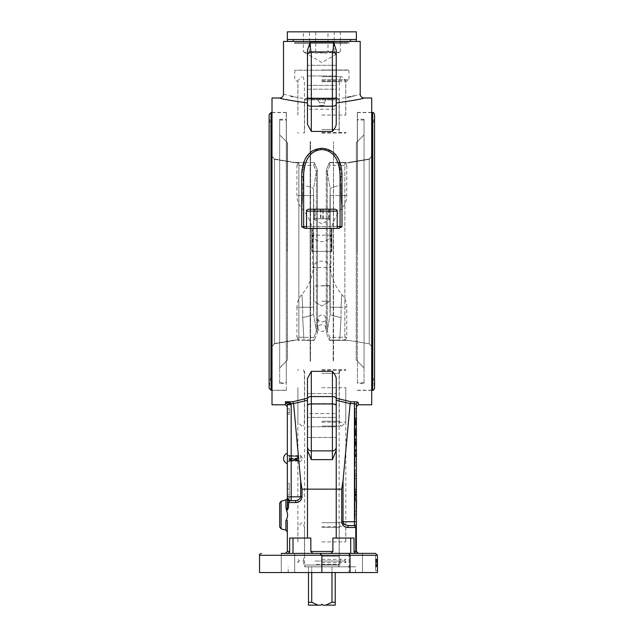 <?xml version="1.0" encoding="UTF-8"?>
<svg xmlns="http://www.w3.org/2000/svg" width="637" height="637" viewBox="0 0 637 637"><rect width="100%" height="100%" fill="white"/><g stroke="black" fill="none" stroke-linecap="round" stroke-linejoin="round"><path stroke-width="0.48" stroke-dasharray="3.19 2.39" d="M314.089 340.357L304.948 340.357A3.838 2.779 -90 0 1 303.785 337.244A3.838 2.779 -90 0 0 304.948 340.357L314.089 340.357M314.646 339.553L317.433 332.641L314.646 339.553L313.818 337.578L303.785 337.244L313.818 337.578L314.646 339.553M317.433 332.641A3.838 3.312 180 0 1 316.39 330.89L313.818 337.578L316.39 330.89A3.838 3.312 180 0 0 317.433 332.641L317.433 170.143L317.433 332.641M317.433 170.143A3.838 3.312 180 0 0 316.39 171.886A3.838 3.312 180 0 1 317.433 170.143L314.646 163.231L317.433 170.143M313.818 165.206L314.543 162.746L313.818 165.206L316.39 171.886L313.818 165.206L303.785 165.54L313.818 165.206M314.089 162.427L298.435 162.427L314.089 162.427M304.948 162.427A3.838 2.779 90 0 0 303.785 165.54A3.838 2.779 90 0 1 304.948 162.427L298.53 162.427L304.948 162.427M329.624 340.357L338.765 340.357A3.838 2.779 90 0 0 339.919 337.244A3.838 2.779 90 0 1 338.765 340.357L329.17 340.031L345.27 340.357L344.864 339.975L344.864 162.809L344.88 340.031L329.17 340.031L329.066 339.553L329.17 340.031L345.27 340.357L329.624 340.357M329.894 337.578L329.066 339.553L326.279 332.641L329.066 339.553L329.894 337.578L339.919 337.244L329.894 337.578L327.314 330.89L329.894 337.578M326.279 332.641A3.838 3.312 180 0 0 327.314 330.89A3.838 3.312 180 0 1 326.279 332.641L326.279 170.143L326.279 332.641M326.279 170.143A3.838 3.312 180 0 1 327.314 171.886A3.838 3.312 180 0 0 326.279 170.143L329.066 163.231L326.279 170.143M329.894 165.206L329.17 162.746L329.894 165.206L327.314 171.886L329.894 165.206L339.919 165.54L329.894 165.206M329.624 162.427L345.27 162.427L329.624 162.427M338.765 162.427A3.838 2.779 -90 0 1 339.919 165.54A3.838 2.779 -90 0 0 338.765 162.427L345.182 162.427L338.765 162.427M335.229 572.552L335.229 605.15L322.816 605.15L321.852 604.194L320.897 605.15L308.483 605.15L308.483 602.276L311.724 602.276L318.062 605.15M325.65 605.15L331.988 602.276L331.988 566.803L311.724 566.803L311.724 602.276M331.988 602.276L335.229 602.276M311.724 572.552L311.724 566.803L308.483 566.803L308.483 572.552M308.483 602.276L308.483 566.803L338.629 566.803L311.724 566.803L331.988 566.803L331.988 572.552M308.483 566.803L305.075 566.803L308.483 566.803M305.075 566.803L304.597 565.011L339.115 565.011L304.597 565.011L304.597 566.803L339.115 566.803L304.597 566.803M316.39 171.886L313.707 187.708L316.39 171.886L316.39 330.89L313.707 315.076L316.39 330.89L316.39 171.886M313.539 188.695L313.539 314.089C312.632 315.132 309.001 316.286 302.671 317.568L303.785 337.244L302.671 317.568C309.001 316.286 312.632 315.132 313.539 314.089L313.539 188.695C312.632 187.652 309.001 186.49 302.671 185.208L303.785 165.54L302.671 185.208C309.001 186.49 312.632 187.652 313.539 188.695M313.707 315.076L313.539 314.089L313.707 315.076M327.314 171.886L330.006 187.708L327.314 171.886L327.314 330.89L330.006 315.076L327.314 330.89L327.314 171.886M330.173 188.695L330.173 314.089C331.081 315.132 334.704 316.286 341.042 317.568C334.704 316.286 331.081 315.132 330.173 314.089L330.173 188.695C331.081 187.652 334.704 186.49 341.042 185.208L339.919 165.54L341.042 185.208C334.704 186.49 331.081 187.652 330.173 188.695M339.919 337.244L341.042 317.568L339.919 337.244L346.783 337.244L339.919 337.244M298.53 162.427L296.93 165.54L303.785 165.54L296.93 165.54L296.93 195.551C296.985 200.36 298.586 204.588 301.723 208.227C306.047 213.156 309.24 218.73 311.302 224.949L313.388 234.408L313.707 239.934L313.707 195.551L302.671 195.551C301.715 212.025 301.715 212.025 302.671 195.551C301.715 212.025 301.715 212.025 302.671 195.551L302.671 185.208L302.671 195.551L296.93 195.551L313.707 195.551M313.707 307.233L302.671 307.233L313.707 307.233L313.707 262.85L313.707 312.377L313.707 262.85L313.444 267.858L311.413 277.501C309.351 283.855 306.126 289.532 301.723 294.549C298.586 298.196 296.985 302.424 296.93 307.233L302.671 307.233C301.715 290.751 301.715 290.751 302.671 307.233C301.715 290.751 301.715 290.751 302.671 307.233L302.671 317.568L302.671 307.233L296.93 307.233L296.93 337.244L303.785 337.244L296.93 337.244L298.53 340.357M330.006 312.377L330.006 262.85L330.006 312.377M345.182 340.357L346.783 337.244L346.783 307.233C346.727 302.424 345.127 298.196 341.989 294.549C337.307 289.214 333.963 283.147 331.949 276.347L330.364 268.718L330.006 262.85L330.006 307.233L341.042 307.233C341.997 290.751 341.997 290.751 341.042 307.233C341.997 290.751 341.997 290.751 341.042 307.233L341.042 317.568L341.042 307.233L346.783 307.233L330.006 307.233M330.006 195.551L330.006 239.934L330.006 195.551L341.042 195.551C341.997 212.025 341.997 212.025 341.042 195.551C341.997 212.025 341.997 212.025 341.042 195.551L341.042 185.208L341.042 195.551L346.783 195.551L330.006 195.551L330.006 239.934L330.324 234.408L332.41 224.949C334.473 218.73 337.666 213.156 341.989 208.227C345.127 204.588 346.727 200.36 346.783 195.551L346.783 165.54L339.919 165.54L346.783 165.54L345.182 162.427M298.435 340.357L298.849 339.975L298.849 162.809L295.353 162.841L298.849 162.809L298.849 339.975L295.353 339.943L274.404 343.478L272.007 346.632L272.007 156.153L274.404 159.306L295.353 162.841L274.404 158.987L295.011 162.427L298.435 162.427L295.011 162.427L295.353 162.841L274.404 159.306L272.007 156.153L272.007 346.632L274.404 343.478L295.353 339.943L314.543 340.031L298.435 340.357M348.702 340.357L345.27 340.357L348.702 340.357L369.11 343.757L348.686 340.357M344.88 162.746L329.17 162.746L344.88 162.746M287.343 453.369L287.343 463.696L287.343 453.369M287.343 39.518L356.37 39.518M291.826 39.518L356.274 39.518L291.826 39.518M315.729 51.661C311.612 53.627 307.496 53.627 303.379 51.661L303.379 31.85L340.325 31.85L327.983 31.85L327.983 51.661C332.1 53.627 336.217 53.627 340.325 51.661L339.091 52.576L334.202 51.661C328.039 53.627 321.884 53.627 315.729 51.661L315.729 31.85M334.202 51.661L334.202 31.85M340.325 51.661L340.325 31.85M303.379 51.661L304.621 52.576L309.51 51.661L309.51 31.85L303.379 31.85M309.51 51.661C315.665 53.627 321.828 53.627 327.983 51.661M327.983 31.85L309.51 31.85M287.343 31.85L356.37 31.85M291.826 41.437L356.274 41.437L291.826 41.437M283.505 41.437L360.2 41.437M313.547 209.207L330.157 209.207L313.547 209.207L313.547 218.794L328.668 218.794L329.64 219.415L330.157 218.794L315.044 218.794L315.044 209.207M336.973 228.38L306.516 228.38L336.973 228.38M323.349 218.794L323.349 209.207M330.157 218.794L330.157 209.207M328.668 218.794L328.668 209.207M320.363 209.207L320.363 218.794M315.044 218.794L314.073 219.415L313.547 218.794M305.561 228.38L304.852 228.38L305.561 228.38A1.919 1.919 0 0 1 303.642 226.461L340.07 226.461A1.919 1.919 0 0 1 338.151 228.38L305.561 228.38L338.151 228.38A1.919 1.919 0 0 0 340.07 226.461L340.07 177.627C340.262 165.636 336.575 150.555 321.836 149.591C307.138 150.579 303.443 165.644 303.642 177.627L303.642 226.461A1.919 1.919 0 0 0 305.561 228.38A1.919 1.919 0 0 1 303.642 226.461L303.642 177.627A1.919 0.932 0 0 0 301.723 176.696L303.801 162.427M323.214 148.357L332.633 151.909L338.438 158.955L341.989 176.696A1.919 0.932 0 0 0 340.07 177.627L340.07 226.461A1.919 1.919 0 0 1 338.151 228.38A1.919 1.919 0 0 0 340.07 226.461L341.989 226.772L338.86 228.38L304.852 228.38L301.723 226.772L303.642 226.461L303.642 177.627M337.124 228.38L306.516 228.38L337.124 228.38M304.518 160.572L305.617 158.318M306.198 157.323L312.671 150.834L322.505 148.317M340.07 226.461L340.07 177.627M307.472 50.204L310.139 42.305C310.323 48.189 310.713 51.382 311.31 51.892L311.31 131.421L307.472 124.319L307.472 102.963C289.939 100.463 280.67 98.815 279.675 98.002C280.638 98.807 289.907 100.463 307.472 102.963L307.472 50.204L307.472 99.109L293.147 96.673M283.505 94.165L290.934 96.155M336.232 50.204L336.232 55.73A3.838 3.838 0 0 0 332.403 51.892A3.838 3.838 0 0 1 336.232 55.73A3.838 3.838 0 0 0 332.403 51.892C333 51.382 333.39 48.189 333.573 42.305L336.232 50.204L336.232 102.963C353.774 100.463 363.042 98.815 364.038 98.002C363.074 98.807 353.806 100.463 336.232 102.963L336.232 65.316L336.232 85.358L307.472 85.358L307.472 109.222L307.472 65.316L307.472 89.18L307.472 85.358L336.232 85.358L336.232 89.18L336.232 65.316L336.232 99.109L347.149 97.397M350.812 96.617L353.153 96.068M353.806 95.908L360.2 94.165M311.31 131.421L332.403 131.421C334.728 128.698 336.01 126.333 336.232 124.319L336.232 100.59M336.232 65.316L307.472 65.316L336.232 65.316L336.232 89.18L307.472 89.18L307.472 98.568L336.232 98.568L336.232 109.222L336.232 89.18L336.232 109.222L307.472 109.222L307.472 98.568L307.472 109.222L336.232 109.222M332.403 131.421L332.403 51.892L311.31 51.892A3.838 3.838 0 0 0 307.472 55.73A3.838 3.838 0 0 1 311.31 51.892A3.838 3.838 0 0 0 307.472 55.73M336.232 124.319L336.232 55.73A3.838 3.838 0 0 0 332.403 51.892L311.31 51.892M330.969 235.196L312.743 235.196L312.743 267.588L330.969 267.588L330.969 235.196C328.612 243.796 315.1 243.796 312.743 235.196M355.749 572.552L362.461 572.552L355.749 572.552M355.749 553.378L362.461 553.378L355.749 553.378M281.251 553.378L281.251 572.552L294.668 572.552L294.668 553.378L281.251 553.378L294.668 553.378L281.251 553.378L294.668 553.378L294.668 572.552L281.251 572.552L294.668 572.552L281.251 572.552L281.251 553.378L375.543 553.378M357.54 553.227L350.7 553.378L356.831 553.378A2.779 1.919 180 0 1 354.053 551.467L354.053 538.042L332.88 538.042L332.88 551.467L330.866 553.378L350.7 553.378L349.036 553.378L349.036 572.552L362.461 572.552L349.036 572.552L349.036 553.378L362.461 553.378L362.461 572.552L362.461 553.378M286.387 251.392L286.387 112.383L286.387 251.392M279.675 251.392L279.675 120.051L279.675 251.392M287.311 404.304L286.984 403.404M286.546 402.743L285.424 401.764L292.805 401.764L307.472 398.213L307.472 393.562L307.472 437.468L307.472 398.213L307.472 400.315L293.577 403.643L291.085 403.643L291.181 496.82L287.343 496.82A3.838 3.838 0 0 0 291.181 500.65A3.838 3.838 0 0 1 287.343 496.82L287.311 404.32L290.974 403.476M287.343 404.686L287.343 406.701L287.343 404.686L291.181 404.686M371.705 98.002L371.705 404.782M272.007 404.782L272.007 98.002M336.232 398.213L336.232 378.466L336.232 398.213L350.899 401.764L350.127 403.643L343.04 480.8L341.719 489.144L301.994 489.144L300.672 480.8L293.577 403.643M356.37 406.701L356.37 404.36L354.451 403.643L354.459 401.764L350.899 401.764M355.342 401.78L356.991 401.947M357.636 402.09L358.289 402.473L358.289 404.782M336.232 404.216L307.472 404.216L307.472 393.562L336.232 393.562L336.232 404.216L307.472 404.216L307.472 393.562L336.232 393.562L336.232 447.055A3.838 3.838 0 0 1 332.403 450.885A3.838 3.838 0 0 0 336.232 447.055L336.232 450.279L332.403 459.635L332.403 450.885L311.31 450.885L332.403 450.885L332.403 396.564A3.838 2.038 180 0 1 336.232 398.611L336.232 378.466C336.01 376.451 334.728 374.086 332.403 371.363L311.31 371.363L307.472 378.458L307.472 398.213M325.818 328.087C326.064 323.628 317.648 323.636 317.895 328.087L318.874 330.34L321.08 331.431L323.469 331.2L325.181 329.942L325.818 328.087L325.818 318.5A3.965 3.432 0 0 0 321.852 315.068A3.965 3.432 0 0 0 317.895 318.5A3.965 3.432 0 0 0 321.852 321.932A3.965 3.432 0 0 0 325.818 318.5M371.705 251.392L371.705 112.383L371.705 251.392M357.325 251.392L357.325 112.383L357.325 251.392M364.038 251.392L364.038 120.051L364.038 251.392M272.007 251.392L272.007 112.383L272.007 251.392M321.852 566.803L355.502 566.803L321.852 566.803M350.039 572.552L350.039 555.297L377.462 555.297L375.543 555.297L377.462 555.297L377.462 572.552L259.538 572.552M377.462 570.641L377.462 566.803L377.462 570.641L375.543 570.641L375.543 555.297L375.543 570.641L377.462 570.641M321.852 555.217L319.941 553.378L321.852 555.297L321.852 572.552L321.852 555.297L259.538 555.297M330.969 267.588C328.612 258.988 315.1 258.988 312.743 267.588M301.994 489.144L301.994 496.82C301.627 500.308 299.613 502.219 295.95 502.569A1.919 1.322 -90 0 0 294.628 500.65L290.663 500.65M295.95 502.569L288.529 502.569L288.529 505.045L287.343 505.045L287.343 498.731A3.838 2.978 180 0 0 289.206 501.295L288.529 502.569L287.343 502.569L287.343 498.731A3.838 3.838 150 0 0 290.647 500.65L289.206 501.295M285.917 499.934L285.917 506.98C286.658 512.037 287.51 507.92 287.343 505.045L287.343 502.569M285.933 507.068L286.292 509.624M286.363 509.934L286.594 510.627C288.043 514.083 287.82 517.443 285.917 520.716C286.897 519.657 287.367 520.166 287.343 522.236L287.343 551.467L285.424 553.378L286.881 553.378L285.424 553.378M288.529 505.045C288.704 507.657 288.059 509.512 286.594 510.627M287.343 498.731L289.262 498.731L287.343 498.731L287.343 505.045L287.343 498.086M301.994 496.82L291.181 496.82L291.181 500.65A3.838 3.838 0 0 1 287.343 496.82L287.343 494.901L287.343 496.82A3.838 3.838 0 0 0 291.181 500.65L294.628 500.65C298.291 500.419 300.306 499.145 300.672 496.82L300.672 480.8M288.434 402.226L290.321 402.942M330.866 553.378L312.847 553.378L310.832 551.467L310.832 538.042L307.472 538.042L307.472 450.279L311.31 459.635L311.31 450.885A3.838 3.838 0 0 1 307.472 447.055L307.472 378.466M307.472 538.042L289.66 538.042L289.66 551.467A2.779 1.919 0 0 1 286.881 553.378L293.012 553.378L286.881 553.378M287.343 408.62L287.343 414.368L287.343 408.62L289.262 408.62L287.343 408.62L289.262 408.62L289.262 414.368L289.262 408.62L287.343 408.62M287.343 489.216L287.343 483.467L287.343 489.216L289.262 489.216L289.262 483.467L289.262 498.731L289.262 483.467L289.262 489.216L287.343 489.216M287.343 414.368L289.262 414.368L287.343 414.368M356.37 408.62L356.37 412.45L356.37 408.62L355.024 408.62L356.37 408.62M355.024 408.62L355.024 412.45L355.024 408.62M355.024 462.303L355.024 412.45L355.024 466.141L355.024 462.303L356.37 462.303L356.37 466.141L355.024 466.141L356.37 466.141L356.37 412.45L356.37 462.303L355.024 462.303M356.561 418.111L355.024 418.111L356.561 418.111L356.561 418.804L355.024 418.788L355.024 424.959L355.024 418.111L355.024 425.054L355.024 418.111L355.024 420.054L355.024 418.788L356.561 418.788L356.561 424.847L356.561 418.111L356.561 425.054L356.561 418.222L356.561 424.959L355.024 424.959L355.024 418.222L355.024 424.959L356.561 424.959M355.024 428.789L355.024 435.525L355.024 428.789L355.024 435.525L355.024 428.789L355.024 435.525L355.024 428.789L356.561 428.789L356.561 435.525L356.561 428.677L356.561 435.525L356.561 428.789L356.561 435.525L356.561 428.789L355.024 428.789M355.024 432.412L355.024 428.677L355.024 435.612L355.024 428.677L355.024 435.525L355.024 428.677L355.024 432.093L355.024 429.346L356.561 429.346L355.024 429.346L355.024 432.412L356.561 432.412M356.37 439.347L355.024 439.347L356.561 439.347L355.024 439.347L356.561 439.347L356.561 443.607L355.024 443.607L356.561 443.599L356.561 439.347L355.024 439.347L356.561 439.347L355.024 439.347L356.561 439.347L355.024 439.347L356.561 439.347L355.024 439.347L355.024 446.059L355.024 439.347L355.024 446.059L355.024 439.347L356.561 439.347L356.561 444.315L356.561 439.235L356.561 446.059L356.561 440.955L356.561 446.059L355.024 446.059L355.024 445.112L355.024 446.059L356.37 446.059M356.37 449.794L355.024 449.794L356.561 449.794L356.561 450.486L355.024 450.47L355.024 456.641L355.024 449.794L355.024 456.641L355.024 449.794L355.024 453.218L355.024 450.47L356.561 450.47L356.561 456.641L356.561 449.794L356.561 456.641L356.561 449.905L356.561 456.641L355.024 456.641L356.37 456.641M355.024 449.905L355.024 456.618L355.024 449.905L355.024 456.618L355.024 449.905L355.024 455.176L355.024 449.905L356.561 449.905L355.024 449.905M355.024 441.13L355.024 444.315L355.024 439.912L355.024 441.13L356.561 441.13M355.024 418.222L355.024 424.935L355.024 418.222L356.561 418.222L355.024 418.222M356.37 469.971L356.37 473.809L356.37 469.971L355.024 469.971L356.37 469.971M355.024 469.971L355.024 473.809L355.024 469.971M355.024 515.994L355.024 473.809L355.024 519.824L355.024 515.994L356.37 515.994L356.37 519.824L355.024 519.824L356.37 519.824L356.37 473.809L356.37 515.994L355.024 515.994M375.543 560.17L375.543 566.349L375.543 559.493L375.543 562.917L375.543 560.17L377.08 560.17L377.08 562.917L377.08 560.17M375.543 562.24L375.543 566.436L375.543 559.493L375.543 566.436L375.543 559.493L375.543 566.436L375.543 560.297L375.543 562.24L377.08 562.24L377.08 563.028L377.08 559.493L377.08 566.436L377.08 559.493L377.08 566.436L377.08 559.493L377.08 566.436L377.08 560.297L377.08 562.24L375.543 562.24M375.543 559.612L375.543 566.317L375.543 559.612L377.08 559.612L377.08 561.213L377.08 559.612L375.543 559.612M355.024 494.774L355.024 499.862L355.024 489.941L355.024 494.774L356.561 494.774L356.561 499.862M355.024 490.1L355.024 499.687L355.024 490.1L355.024 499.687L355.024 490.1L355.024 499.687L355.024 490.1L355.024 494.36L355.024 490.1L356.561 490.1L356.561 499.687L356.561 490.1L356.561 499.687L356.561 490.1L356.561 499.687L356.561 490.1L355.024 490.1M356.561 500.65L355.024 500.65L356.37 500.65L355.024 500.65L355.024 514.075L355.024 500.65L355.024 511.352L355.024 500.65L356.561 500.65L356.561 514.075M356.561 475.728L356.561 489.144L355.024 489.144L356.561 489.144L356.561 478.451L356.561 489.144L355.024 489.144L355.024 475.728L355.024 489.144L355.024 478.451L355.024 489.144L356.37 489.144M292.805 401.764L293.577 403.627M307.472 437.468L336.232 437.468L307.472 437.468L307.472 413.604L336.232 413.604L307.472 413.604M356.831 553.378L358.289 553.378L355.772 551.467L355.772 527.492L354.451 525.581L354.451 521.743L356.37 521.743L356.37 404.36A1.919 1.887 0 0 1 358.289 402.473M336.232 437.468L336.232 538.042M343.04 480.8L343.04 521.743C343.407 524.068 345.421 525.35 349.084 525.581L354.451 525.581A1.919 1.919 0 0 0 356.37 523.662L356.37 551.467L354.053 551.467M356.37 523.662A1.919 1.919 0 0 1 354.451 525.581A1.919 1.919 0 0 0 356.37 523.662A1.919 1.919 0 0 1 354.451 525.581L349.084 525.581A1.919 1.322 -90 0 0 347.762 527.492C344.099 527.149 342.085 525.23 341.719 521.743L341.719 489.144M279.675 526.982L279.675 515.03M312.847 553.378L293.012 553.378L312.847 553.378M319.941 553.378L321.852 555.297L321.852 572.552M349.546 553.378L350.039 555.297L321.852 555.297M336.232 447.055A3.838 3.838 0 0 1 332.403 450.885A3.838 3.838 0 0 0 336.232 447.055A3.838 3.838 0 0 1 332.403 450.885L311.31 450.885A3.838 3.838 0 0 1 307.472 447.055L307.472 400.315M311.31 450.885A3.838 3.838 0 0 1 307.472 447.055A3.838 3.838 0 0 0 311.31 450.885L311.31 403.874L332.403 403.874A3.838 2.038 180 0 1 336.232 405.92M293.012 538.042L310.832 538.042L293.012 538.042L293.012 553.378M354.053 538.042L332.88 538.042L354.053 538.042M350.7 553.378L350.7 538.042M355.024 419.982L356.561 419.982M355.024 420.054L356.561 420.054M355.024 422.681L356.561 422.681M355.024 422.259L356.561 422.259M355.024 424.059L356.561 424.059L355.024 424.059M355.024 424.847L356.561 424.847L355.024 424.847M355.024 421.399L356.561 421.399M355.024 421.296L356.561 421.296M355.024 421.957L356.561 421.957M355.024 424.935L356.561 424.935L355.024 424.935M355.024 419.019L356.561 419.019L355.024 419.019M356.561 432.244L356.561 433.136L356.561 432.244L355.024 432.244M355.024 433.837L356.37 433.853M355.024 433.781L356.37 433.781M356.37 435.612L355.024 435.612L356.561 435.612L356.561 428.677L356.561 432.093L356.561 428.677L355.024 428.677L356.37 428.677M355.024 433.136L356.37 433.136M355.024 434.625L356.561 434.625L356.561 432.308L356.561 434.705L355.024 434.705L356.561 434.705L355.024 434.705L355.024 432.308L356.561 432.308L355.024 432.308L355.024 434.641M355.024 434.848L356.561 434.848L355.024 434.84L355.024 432.093L355.024 434.84M355.024 434.498L356.561 434.498M355.024 433.041L356.561 433.041L355.024 433.041M355.024 434.036L356.561 434.036M355.024 431.512L356.561 431.512L355.024 431.512M355.024 435.429L356.561 435.429M355.024 441.019L356.561 441.019M355.024 439.912L356.561 439.912M355.024 443.647L356.561 443.647L356.561 444.315L356.561 443.647L355.024 443.647M355.024 442.659L356.561 442.659M355.024 442.779L356.561 442.779M355.024 444.315L356.37 444.315M355.024 439.235L356.37 439.235M355.024 445.112L356.561 445.112L355.024 445.112M355.024 444.737L355.024 441.712L355.024 444.737L356.561 444.737M355.024 441.712L356.561 441.712M355.024 440.955L356.561 440.955L355.024 440.955M355.024 455.965L356.561 455.965L355.024 455.965L355.024 453.218L355.024 455.965M355.024 456.618L356.561 456.618L355.024 456.618M355.024 455.176L356.561 455.176M355.024 451.346L356.561 451.346M355.024 451.171L355.024 455.829L355.024 450.701L356.561 450.701L355.024 450.701L355.024 451.171L356.561 451.171M355.024 455.829L356.561 455.829L355.024 455.829M355.024 456.044L356.561 456.044M355.024 454.961L356.561 454.961M355.024 454.165L356.561 454.165M355.024 455.152L356.561 455.152M355.024 444.212L356.561 444.212L355.024 444.212M355.024 443.519L356.561 443.519M355.024 430.23L356.561 430.23M355.024 420.579L356.561 420.579M355.024 420.356L356.561 420.356M355.024 418.875L356.561 418.875M355.024 424.29L356.561 424.29L355.024 424.282L355.024 421.535L355.024 424.282M355.024 422.888L356.561 422.888M355.024 423.103L356.561 423.103M355.024 425.054L356.37 425.054M355.024 423.279L356.561 423.279M355.024 422.482L356.561 422.482M355.024 423.47L356.561 423.47M355.024 424.959L356.37 424.959M355.024 418.111L356.37 418.111M355.024 495.459L356.561 495.459L355.024 495.459L355.024 498.628L356.561 498.628L355.024 498.628L355.024 495.459M355.024 499.687L356.561 499.687L355.024 499.687M355.024 494.36L356.561 494.36L355.024 494.36M355.024 494.32L356.561 494.32M355.024 493.993L356.561 493.993M355.024 494.463L356.561 494.463M355.024 491.238L356.561 491.238L355.024 491.238L356.561 491.238L355.024 491.238L355.024 494.535L356.561 494.535L355.024 494.535L355.024 491.238M355.024 494.495L356.561 494.495L355.024 494.495M355.024 495.626L356.561 495.626L355.024 495.626M355.024 498.556L356.561 498.556L356.561 495.666L356.561 498.556L355.024 498.556L356.561 498.556L355.024 498.556L355.024 495.666L356.561 495.666L355.024 495.666L355.024 498.556M355.024 495.204L356.561 495.204M355.024 491.031L355.024 498.771L355.024 491.031L356.561 491.031L356.561 498.771L356.561 491.031M355.024 498.771L356.561 498.771M356.561 489.941L356.561 494.774M355.024 499.862L356.37 499.862M355.024 489.941L356.37 489.941M375.543 565.003L375.543 561.969L375.543 565.003L377.08 565.003L377.08 561.969L377.08 565.003M375.543 561.969L377.08 561.969L377.08 561.213L377.08 566.317L377.08 561.969L375.543 561.969L377.08 561.969M375.543 561.213L377.08 561.213L375.543 561.213M375.543 566.317L377.08 566.317L377.08 562.917L377.08 566.349L375.543 566.317L377.08 566.349M375.543 563.028L377.08 563.028L375.543 563.028M375.543 560.998L377.08 560.998M375.543 560.297L377.08 560.297M375.543 564.342L377.08 564.342M375.543 565.672L377.08 565.672L375.543 565.672L377.08 565.672L375.543 565.664L375.543 562.917L375.543 565.664M375.543 564.223L377.08 564.223M375.543 564.446L377.08 564.446M375.543 566.436L377.08 566.436M375.543 559.493L377.08 559.493L377.08 562.917L377.08 559.493L375.543 559.493M375.543 560.544L377.08 560.544M314.654 209.207L314.654 218.794L329.918 218.794L313.794 218.794L313.794 209.207L329.918 209.207L313.794 209.207M329.058 209.207L329.058 218.794L329.918 218.794L329.918 209.207M320.992 209.207L320.992 218.794M322.72 218.794L322.72 209.207M335.213 209.207L308.435 209.207L335.213 209.207M287.343 483.467L289.262 483.467L287.343 483.467M371.705 366.45L374.58 388.291L374.58 114.493L373.011 126.405L373.011 376.379L373.011 126.405L371.705 136.334M272.007 366.45L269.125 388.291L269.125 114.493L270.693 126.405L270.693 376.379L270.693 126.405L272.007 136.334M286.292 390.21L286.292 112.574L286.292 390.21L272.007 390.21M357.421 251.392L357.421 112.574L357.421 251.392M364.038 383.498L364.038 119.286L364.038 383.498L357.421 383.498L357.421 119.286L357.421 383.498M279.675 383.498L279.675 119.286L279.675 383.498L286.292 383.498L286.292 119.286L286.292 383.498M371.705 346.632L371.705 156.153L371.705 346.632L369.11 343.757L371.705 346.632M272.007 156.153L274.404 158.987L272.007 156.153M344.864 162.809L348.359 162.841L369.301 159.306L371.705 156.153L369.301 158.987L348.702 162.427L369.301 158.987L371.705 156.153L369.301 159.306L348.359 162.841L348.702 162.427L344.864 162.809M369.237 343.47L369.237 159.314L369.237 343.47M274.404 343.789L272.007 346.632L274.404 343.789M295.011 340.357L274.603 343.757L295.027 340.357M274.475 343.47L274.475 159.314L274.475 343.47M321.852 133.085L345.819 133.085L321.852 133.085M321.852 69.99L349.06 69.99L321.852 69.99M321.852 79.784L349.06 79.784L321.852 79.784M321.852 81.727L345.819 81.727L321.852 81.727M347.38 70.197L294.859 70.197L347.38 70.197M321.852 115.066L345.819 115.066L321.852 115.066M321.852 80.549L345.772 80.549L321.852 80.549M321.852 129.446L339.282 129.446L321.852 129.446M321.852 81.512L339.282 81.512L321.852 81.512M321.852 76.719L341.942 76.719L321.852 76.719M337.196 98.002L306.516 98.002L337.196 98.002L339.115 99.913L304.597 99.913L339.115 99.913L339.115 133.085M326.94 98.002L316.772 98.002L326.94 98.002L324.249 102.653L319.455 102.653L324.249 102.653L324.249 105.439L319.455 105.439L324.249 105.439L321.852 106.817L319.455 105.439L319.455 102.653L316.772 98.002M321.852 564.884L339.115 564.884L321.852 564.884M321.852 369.691L345.819 369.691L321.852 369.691M321.852 561.054L344.099 561.054L321.852 561.054M316.422 561.054L340.07 561.054L316.422 561.054M316.422 564.334L340.07 564.334L316.422 564.334M321.852 387.718L345.819 387.718L321.852 387.718M321.852 426.065L341.942 426.065L321.852 426.065M321.852 422.227L345.772 422.227L321.852 422.227M321.852 421.272L339.282 421.272L321.852 421.272M321.852 373.338L339.282 373.338L321.852 373.338M321.852 541.88L345.819 541.88L321.852 541.88M321.852 522.698L341.942 522.698L321.852 522.698M321.852 526.536L345.772 526.536L321.852 526.536M321.852 527.492L339.282 527.492L321.852 527.492M321.852 556.26L339.282 556.26L321.852 556.26M333.549 144.71L333.549 361.203L333.549 144.71M333.167 361.163L333.549 141.581L333.167 361.163M321.852 132.512L345.819 132.512L321.852 132.512M310.163 141.581L310.163 361.203L310.163 141.581M310.545 361.163L310.545 141.621L310.545 361.163M310.163 144.71L310.163 358.074L310.163 144.71M321.852 370.272L345.819 370.272L321.852 370.272M287.534 251.392L287.534 142.672L287.534 251.392M279.675 367.971L287.534 360.104L287.343 142.672L287.343 360.104L279.675 367.78L279.675 135.004L279.675 367.78M364.038 367.971L356.179 360.104L356.37 142.672L356.37 360.104L364.038 367.78L364.038 135.004L364.038 367.78M297.121 455.614L297.829 456.06L289.071 455.734L297.121 455.59L297.121 459.07L289.262 459.07L289.262 455.59L289.262 460.193L297.829 460.129L297.121 460.607L289.262 460.607L289.262 461.347L289.262 459.603L297.121 459.603L297.829 459.213L297.121 459.07M289.262 459.07L289.071 459.603L289.262 459.07M289.262 460.607L289.071 460.193L289.262 460.607M297.829 459.213L289.071 459.603M297.829 460.129L289.071 460.193M297.829 460.599L297.121 461.084L289.071 461.084L297.829 460.599L289.071 460.599L289.071 460.129M298.849 456.633L298.849 460.352L298.849 456.633M297.121 460.193L297.121 455.734M297.121 459.603L297.121 460.607M297.829 456.06L289.071 456.06L289.071 455.614M300.768 458.473L300.768 455.59L300.768 458.473M289.262 458.473L289.262 455.399L289.262 458.473M329.568 285.902L314.033 285.902L329.568 285.902M321.852 285.695L329.886 285.695L321.852 285.695M321.852 301.245L329.886 301.245L321.852 301.245M331.304 228.38L312.265 228.38L331.304 228.38M312.409 251.392L331.439 251.392L312.409 251.392M321.852 228.38L331.925 228.38L321.852 228.38M321.852 251.392L331.925 251.392L321.852 251.392M329.64 285.902L314.033 285.902L329.64 285.902M331.399 228.38L312.265 228.38L331.399 228.38M312.313 251.392L331.439 251.392L312.313 251.392M321.852 42.353L349.06 42.353L321.852 42.353M347.587 43.515L294.652 43.515L347.587 43.515M296.508 41.437L350.907 41.437L296.508 41.437M295.656 41.437L349.562 41.437L295.656 41.437M296.508 39.518L350.907 39.518L296.508 39.518M349.052 39.518L293.092 39.518L349.052 39.518M314.981 561.054L344.904 561.054L314.981 561.054M321.852 562.638L345.819 562.638L321.852 562.638M321.852 559.326L345.819 559.326L321.852 559.326M297.121 458.759L297.829 458.481L297.121 458.202L289.071 458.202L289.071 458.759L297.121 458.759L297.121 461.084M289.262 461.084L289.262 455.59L297.121 455.845L297.829 456.331L289.262 456.124L289.262 461.084M297.829 456.331L289.071 456.331L289.071 455.845M298.849 458.481L298.849 456.594L298.849 458.481M297.121 455.845L297.121 458.202M297.121 460.806L297.121 456.124M297.829 458.481L289.071 458.759M337.196 228.38L337.196 211.126L306.516 211.126L337.196 211.126L306.516 211.126L306.516 228.38M337.196 226.461L306.516 226.461M301.723 226.772L301.723 176.696M341.989 176.696L341.989 226.772M310.139 42.305L333.573 42.305M336.232 96.864A3.838 2.038 0 0 1 332.403 98.902L311.31 98.902A3.838 2.038 0 0 1 307.472 96.864M336.232 104.173A3.838 2.038 0 0 1 332.403 106.22L311.31 106.22A3.838 2.038 0 0 1 307.472 104.173M307.472 75.97L336.232 75.97L307.472 75.97M307.472 89.18L336.232 89.18M336.232 98.568L307.472 98.568M285.424 404.782L285.424 401.764M287.343 551.467L289.66 551.467M287.343 412.45L289.262 412.45L287.343 412.45M287.343 494.901L289.262 494.901L287.343 494.901M356.37 412.45L355.024 412.45L356.37 412.45M356.37 473.809L355.024 473.809L356.37 473.809M377.462 559.135L375.543 559.135L377.462 559.135M377.462 566.803L375.543 566.803L377.462 566.803M350.135 403.627L336.232 400.315M341.719 521.743L354.451 521.743L354.451 403.643L350.127 403.643M347.762 527.492L356.37 527.492M285.917 530.127L285.917 520.716M281.092 501.231L281.092 528.837M310.832 551.467L332.88 551.467M311.31 371.363L311.31 396.564L332.403 396.564L332.403 371.363M307.472 398.611A3.838 2.038 180 0 1 311.31 396.564L311.31 403.874A3.838 2.038 180 0 0 307.472 405.92M332.403 459.635L311.31 459.635M355.024 418.923L356.561 418.923M355.024 420.508L356.561 420.508M355.024 420.428L356.561 420.428M355.024 430.915L356.561 430.915M355.024 434.752L356.561 434.752M355.024 431.926L356.561 431.926M355.024 433.526L356.561 433.526M355.024 433.55L356.561 433.55M355.024 441.783L356.561 441.783M355.024 441.759L356.561 441.759M355.024 455.487L356.561 455.487L355.024 455.487M355.024 450.486L356.561 450.486L355.024 450.486M355.024 453.313L356.561 453.313L355.024 453.297M355.024 455.686L356.561 455.686M355.024 456.522L356.561 456.522M355.024 441.998L356.561 441.998L355.024 442.006M355.024 442.301L356.561 442.301L355.024 442.333M355.024 443.137L356.561 443.137M355.024 432.093L356.561 432.093L355.024 432.093M355.024 434.362L356.561 434.362M355.024 429.362L356.561 429.362M355.024 421.638L356.561 421.638M355.024 421.63L356.561 421.63M355.024 423.804L356.561 423.804M355.024 418.804L356.561 418.804M355.024 497.075L356.561 497.075L355.024 497.075M355.024 492.098L356.561 492.098M355.024 492.712L356.561 492.712M355.024 495.777L356.561 495.777M355.024 497.091L356.561 497.091M355.024 491.278L356.561 491.278M355.024 492.887L356.561 492.887L355.024 492.879M355.024 497.234L356.561 497.234M355.024 494.758L356.561 494.758M355.024 494.893L356.561 494.893M355.024 494.885L356.37 494.885M375.543 562.989L377.08 562.989M375.543 562.933L377.08 562.933M375.543 562.917L377.08 562.917L375.543 562.917M375.543 565.186L377.08 565.186M375.543 560.186L377.08 560.186M336.232 426.814L307.472 426.814L336.232 426.814M336.232 417.426L307.472 417.426L336.232 417.426M372.669 390.21L372.669 112.574M271.043 390.21L271.043 112.574M347.483 42.536L294.756 42.536L347.483 42.536M338.629 566.803L339.115 565.011L339.115 566.803M304.621 52.576L321.852 62.53L339.091 52.576M314.073 219.415L321.852 223.905L329.64 219.415M279.675 382.733L286.387 382.733M279.675 120.051L286.387 120.051M317.895 328.087L317.895 318.5M364.038 120.051L357.325 120.051M364.038 382.733L357.325 382.733M357.325 112.383L371.705 112.383M357.325 390.401L371.705 390.401M272.007 390.401L286.387 390.401M272.007 112.383L286.387 112.383M355.502 572.552L355.502 566.803M288.203 572.552L288.203 566.803M358.289 553.378L357.883 553.338M355.024 475.728L356.37 475.728M356.561 478.451L355.024 478.451M355.024 514.075L356.37 514.075M356.561 511.352L355.024 511.352M314.152 219.462L321.852 223.905L329.56 219.462M337.196 211.126C337.841 210.919 337.204 210.282 335.277 209.207M306.516 211.126C306.007 210.712 306.644 210.067 308.435 209.207M286.292 112.574L272.007 112.574M357.421 390.21L371.705 390.21M357.421 112.574L371.705 112.574M364.038 119.286L357.421 119.286M279.675 119.286L286.292 119.286M294.859 70.197L294.652 79.784L297.885 81.727L297.885 115.066M348.853 70.197L349.06 79.784L345.819 81.727L345.819 115.066M345.772 115.066L345.772 80.549L341.942 76.719M297.933 115.066L297.933 80.549L301.771 76.719M303.14 76.719L304.43 81.512L304.43 129.446L303.451 133.085M340.572 76.719L339.282 81.512L339.282 129.446L340.262 133.085M306.516 98.002L304.597 99.913L304.597 133.085M340.07 561.054L340.07 564.334L339.115 564.884L339.115 369.691M303.642 561.054L303.642 564.334L304.597 564.884L304.597 369.691M341.942 426.065L345.772 422.227L345.772 387.718M301.771 426.065L297.933 422.227L297.933 387.718M303.451 369.691L304.43 373.338L304.43 421.272L303.14 426.065M340.262 369.691L339.282 373.338L339.282 421.272L340.572 426.065M345.819 541.88L345.819 387.718M297.885 541.88L297.885 387.718M301.771 522.698L297.933 526.536L297.933 541.88M341.942 522.698L345.772 526.536L345.772 541.88M340.572 561.054L339.282 556.26L339.282 527.492L340.572 522.698M303.14 561.054L304.43 556.26L304.43 527.492L303.14 522.698M345.246 133.085L345.819 132.512L345.819 133.085M298.466 133.085L297.885 132.512L297.885 133.085M298.466 369.691L297.885 370.272L297.885 369.691M345.246 369.691L345.819 370.272L345.819 369.691M279.675 135.004L287.534 142.672L279.675 134.813M364.038 134.813L356.179 142.672L364.038 135.004M287.343 461.347L289.262 461.347L287.343 461.347M287.343 455.59L289.262 455.59L287.343 455.59M298.849 456.594L297.121 455.59L300.768 455.59L302.495 458.473L300.768 461.347L297.121 461.347L298.849 460.352L297.121 461.347L300.768 461.347L302.495 458.473L300.768 455.59L297.121 455.59L298.849 456.594M287.343 461.538L289.262 461.538L287.343 461.538M287.343 455.399L289.262 455.399L287.343 455.399M329.679 285.902L329.886 301.245L321.852 306.071L313.826 301.245L313.826 285.695L313.826 301.245L321.852 306.071L329.886 301.245L329.679 285.902M312.265 228.38L312.265 251.392L312.265 228.38M331.439 228.38L331.439 251.392L331.439 228.38M311.788 228.38L311.788 251.392L311.788 228.38M331.925 228.38L331.925 251.392L331.925 228.38M348.957 42.536L349.06 43.515L348.957 42.536M294.756 42.536L294.652 43.515L294.756 42.536M350.907 41.437L350.907 39.518M292.805 41.437L292.805 39.518M349.562 41.437L350.613 39.518M294.151 41.437L293.092 39.518M298.801 561.054L297.885 562.638L297.885 559.326L299.613 561.054M344.904 561.054L345.819 562.638L345.819 559.326L344.099 561.054"/><path stroke-width="0.96" d="M318.062 605.15L311.724 602.276L308.483 602.276L308.483 605.15L320.897 605.15L321.852 604.194L322.816 605.15L335.229 605.15L335.229 602.276L331.988 602.276L325.65 605.15M335.229 602.276L335.229 572.552M311.724 602.276L311.724 572.552M308.483 572.552L308.483 602.276M331.988 572.552L331.988 602.276M356.37 39.518L287.343 39.518L287.343 31.85L356.37 31.85L356.37 39.518M355.342 401.78L358.289 402.473L358.289 404.782L371.705 404.782L371.705 98.002L364.038 98.002C361.712 97.772 360.431 96.498 360.2 94.165L360.2 41.437L283.505 41.437L283.505 94.165C283.282 96.498 282 97.772 279.675 98.002L272.007 98.002L272.007 404.782L285.424 404.782L287.343 406.701M335.086 209.207L308.435 209.207L335.086 209.207M306.516 226.461L301.723 226.772L304.852 228.38L338.86 228.38L341.989 226.772L340.07 226.461A1.919 1.919 0 0 1 338.151 228.38M341.989 226.772L341.989 176.696C342.204 164.545 338.128 149.281 321.836 148.302C305.585 149.297 301.508 164.561 301.723 176.696A1.919 0.932 -0 0 1 303.642 177.627L303.642 226.461A1.919 1.919 0 0 0 305.561 228.38M303.642 177.627C303.443 165.644 307.138 150.579 321.836 149.591C336.575 150.555 340.269 165.636 340.07 177.627L340.07 226.461L337.196 226.461M341.989 176.696A1.919 0.932 180 0 0 340.07 177.627M303.801 162.427L304.518 160.572M305.617 158.318L306.198 157.323M322.505 148.317L323.214 148.357M307.472 102.963C289.939 100.463 280.67 98.815 279.675 98.002C280.638 98.807 289.907 100.463 307.472 102.963M307.472 99.109C276.1 93.066 276.1 93.066 307.472 99.109L307.472 50.204L310.139 42.305C310.323 48.189 310.713 51.382 311.31 51.892L332.403 51.892A3.838 3.838 0 0 1 336.232 55.73L336.232 65.316M290.934 96.155L293.147 96.673M307.472 50.204L307.472 55.73A3.838 3.838 0 0 1 311.31 51.892L332.403 51.892C333 51.382 333.39 48.189 333.573 42.305L336.232 50.204L336.232 124.319C336.01 126.333 334.728 128.698 332.403 131.421L332.403 106.22A3.838 2.038 0 0 0 336.232 104.173M347.149 97.397L350.812 96.617M353.153 96.068L353.806 95.908M336.232 99.109C367.605 93.066 367.605 93.066 336.232 99.109L336.232 100.59M336.232 102.963C353.774 100.463 363.042 98.815 364.038 98.002C363.074 98.807 353.806 100.463 336.232 102.963M336.232 109.222L336.232 124.319M336.232 89.18L336.232 98.568M332.403 131.421L311.31 131.421L307.472 124.319L307.472 55.73A3.838 3.838 0 0 1 311.31 51.892L311.31 98.902L332.403 98.902A3.838 2.038 0 0 0 336.232 96.864M307.472 98.568L307.472 89.18M362.461 553.378L330.866 553.378L332.88 551.467L332.88 538.042L336.232 538.042L336.232 437.468M291.181 404.686L291.085 403.643L287.311 404.32L287.343 498.731A3.838 3.838 90 0 0 290.663 500.65L291.181 500.65A3.838 3.838 0 0 1 287.343 496.82L291.181 496.82L291.181 404.686L287.343 404.686M307.472 398.213L292.805 401.764L293.577 403.643L291.085 403.643L285.424 401.764L287.311 404.304M286.984 403.412L286.546 402.743M307.472 413.604L307.472 378.466L311.31 371.363L332.403 371.363C334.728 374.086 336.01 376.451 336.232 378.466L336.232 450.279L332.403 459.635L332.403 450.885A3.838 3.838 0 0 0 336.232 447.055M286.881 553.378A2.779 1.919 0 0 0 289.66 551.467L289.66 538.042L307.472 538.042L307.472 489.144L341.719 489.144L343.04 480.8L350.127 403.643L354.451 403.643L354.451 401.764L350.899 401.764L336.232 398.213M356.991 401.947L357.636 402.09M321.852 555.217L259.538 555.297L259.538 572.552L377.462 572.552L377.462 555.297L375.543 553.378L281.251 553.378M288.529 505.045L287.343 505.045C287.51 507.928 286.658 512.037 285.917 506.98L286.594 510.627C288.059 509.512 288.704 507.657 288.529 505.045L288.529 502.569L289.206 501.295A3.838 2.978 180 0 1 287.343 498.731L287.343 496.82A3.838 3.838 0 0 0 291.181 500.65L294.628 500.65A1.919 1.322 -90 0 1 295.95 502.569C299.613 502.219 301.627 500.308 301.994 496.82L301.994 489.144L307.472 489.144L307.472 437.468M295.95 502.569L287.343 502.569L287.343 498.731A3.838 3.838 -30 0 0 290.647 500.65L289.628 500.945M287.343 502.569L287.343 505.053M293.577 403.643L300.672 480.8L301.994 489.144M301.994 496.82L300.672 496.82C300.306 499.145 298.291 500.419 294.628 500.65L290.663 500.65L291.181 500.65L291.181 496.82L300.672 496.82L300.672 480.8M286.594 510.627C288.043 514.083 287.82 517.443 285.917 520.716L285.917 530.127L287.343 531.983M289.66 551.467L287.343 551.467L287.343 522.236C287.367 520.166 286.897 519.657 285.917 520.716M287.231 498.731L285.917 499.934L285.933 507.068M287.343 498.731A3.838 3.838 -90 0 0 290.663 500.65M292.805 401.764L285.424 401.764L288.434 402.226M290.321 402.942L290.798 403.293M287.327 521.663L287.343 522.236M307.472 378.466L307.472 450.279L311.31 459.635L332.403 459.635M358.289 402.473A1.919 1.887 -0 0 0 356.37 404.36L356.37 406.701L358.289 404.782M356.37 523.662A1.919 1.919 0 0 1 354.451 525.581L354.451 521.743L341.719 521.743C342.085 525.23 344.099 527.149 347.762 527.492A1.919 1.322 90 0 1 349.084 525.581L354.451 525.581L355.772 527.492L355.772 551.467L358.289 553.378L356.37 551.467L356.37 521.743L354.451 521.743L354.451 403.643L356.37 404.36L356.37 523.662A1.919 1.919 0 0 1 354.451 525.581L349.084 525.581C345.421 525.35 343.407 524.068 343.04 521.743L343.04 480.8M350.127 403.643L350.899 401.764M336.232 404.216L336.232 398.611A3.838 2.038 0 0 0 332.403 396.564L332.403 403.874A3.838 2.038 0 0 1 336.232 405.92M336.232 538.042L354.053 538.042L354.053 551.467L356.37 551.467L357.54 553.227M279.675 515.03L279.675 503.079L279.675 526.982L281.092 528.837L281.092 501.231L285.917 499.934M287.343 551.467L285.424 553.378M307.472 538.042L310.832 538.042L310.832 551.467L312.847 553.378L330.866 553.378M354.053 551.467A2.779 1.919 180 0 0 356.831 553.378M349.546 553.378L350.039 555.297L377.462 555.297L375.543 553.378M319.941 553.378L321.852 555.297L350.039 555.297L350.039 572.552M321.852 572.552L321.852 555.297M307.472 405.92A3.838 2.038 180 0 1 311.31 403.874L332.403 403.874L332.403 450.885L311.31 450.885A3.838 3.838 0 0 1 307.472 447.055A3.838 3.838 0 0 0 311.31 450.885L311.31 396.564L332.403 396.564L332.403 371.363M293.012 553.378L293.012 538.042M350.7 553.378L350.7 538.042M356.37 435.525L356.37 428.677M356.37 446.059L356.37 439.235M356.37 456.641L356.37 449.794M356.37 425.054L356.37 418.111M356.37 475.728L356.37 489.144M356.561 500.65L356.37 514.075M356.37 499.862L356.37 489.941M374.58 114.493L374.58 388.291C373.776 390.059 373.131 390.696 372.669 390.21L372.669 112.574C373.131 112.088 373.776 112.725 374.58 114.493M272.007 112.574L271.043 112.574L269.125 114.493L269.125 388.291L271.043 390.21L272.007 390.21M308.435 209.207C306.644 210.043 306.007 210.688 306.516 211.126L337.196 211.126C337.745 210.736 337.1 210.099 335.277 209.207M301.723 176.696L301.723 226.772M333.573 42.305L310.139 42.305M311.31 131.421L311.31 106.22L332.403 106.22L332.403 51.892A3.838 3.838 0 0 1 336.232 55.73M307.472 104.173A3.838 2.038 0 0 0 311.31 106.22L311.31 98.902A3.838 2.038 0 0 1 307.472 96.864M307.472 55.73A3.838 3.838 0 0 1 311.31 51.892M285.424 401.764L285.424 404.782M293.577 403.627L307.472 400.315M336.232 400.315L350.135 403.627M347.762 527.492L356.37 527.492M341.719 489.144L341.719 521.743M332.88 551.467L310.832 551.467M311.31 459.635L311.31 450.885M307.472 398.611A3.838 2.038 180 0 1 311.31 396.564L311.31 371.363M271.043 112.574L271.043 390.21M287.343 453.241A5.518 5.518 0 0 0 287.343 463.696A5.518 5.518 0 0 1 287.327 453.249M356.274 41.437L356.274 39.518M287.438 41.437L287.438 39.518M306.516 211.126L306.516 228.38M337.196 211.126L337.196 228.38M358.289 553.378L357.524 553.219M281.092 528.837L285.917 530.127M281.092 501.231L279.675 503.079M259.538 555.297C259.052 554.827 259.689 554.19 261.457 553.378M371.705 390.21L372.669 390.21M371.705 112.574L372.669 112.574"/></g></svg>
